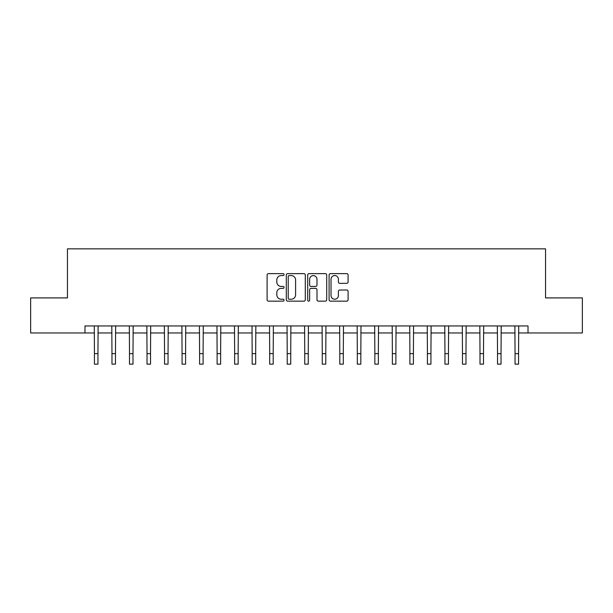 <?xml version="1.0" encoding="UTF-8"?>
<svg xmlns="http://www.w3.org/2000/svg" width="613" height="613" viewBox="0 0 613 613"><rect width="100%" height="100%" fill="white"/><g stroke="black" fill="none" stroke-linecap="round" stroke-linejoin="round"><path stroke-width="0.92" d="M284.072 274.601A0.965 0.965 0 0 0 283.106 273.636L268.486 273.636A1.379 1.379 0 0 0 267.107 275.015L267.107 299.78A1.379 1.379 0 0 0 268.486 301.159L283.106 301.159A0.965 0.965 0 0 0 284.072 300.194A0.965 0.965 0 0 0 283.106 299.236L281.214 299.236A4.406 4.406 0 0 1 276.808 294.83L276.808 292.761A4.406 4.406 0 0 1 281.214 288.363L283.106 288.363A0.965 0.965 0 0 0 284.072 287.397A0.965 0.965 0 0 0 283.106 286.432L281.214 286.432A4.406 4.406 0 0 1 276.808 282.034L276.808 279.965A4.406 4.406 0 0 1 281.214 275.559L283.106 275.559A0.965 0.965 0 0 0 284.072 274.601M346.72 283.336A1.379 1.379 0 0 0 348.092 281.965L348.092 275.015A1.379 1.379 0 0 0 346.72 273.636L330.484 273.636A1.379 1.379 0 0 0 329.104 275.015L329.104 299.78A1.379 1.379 0 0 0 330.484 301.159L346.72 301.159A1.379 1.379 0 0 0 348.092 299.78L348.092 291.39A1.379 1.379 0 0 0 346.72 290.01L339.771 290.01A1.379 1.379 0 0 0 338.391 291.39L338.391 295.55A3.678 3.678 0 0 1 334.713 299.236A3.678 3.678 0 0 1 331.028 295.55L331.028 279.244A3.678 3.678 0 0 1 334.713 275.559A3.678 3.678 0 0 1 338.391 279.244L338.391 281.965A1.379 1.379 0 0 0 339.771 283.336L346.72 283.336M84.977 332.966L30.65 332.966L30.65 297.91L67.453 297.91L67.453 248.84L545.547 248.84L545.547 297.91L582.35 297.91L582.35 332.966L528.023 332.966L528.023 325.955L84.977 325.955L84.977 332.966L94.44 332.966M305.297 275.015A1.379 1.379 0 0 0 303.918 273.636L287.681 273.636A1.379 1.379 0 0 0 286.302 275.015L286.302 299.78A1.379 1.379 0 0 0 287.681 301.159L303.918 301.159A1.379 1.379 0 0 0 305.297 299.78L305.297 275.015M309.082 273.636L325.319 273.636A1.379 1.379 0 0 1 326.698 275.015L326.698 299.78A1.379 1.379 0 0 1 325.319 301.159L318.369 301.159A1.379 1.379 0 0 1 316.99 299.78L316.99 289.734A1.379 1.379 0 0 0 315.618 288.363L311.006 288.363A1.379 1.379 0 0 0 309.634 289.734L309.634 300.194A0.965 0.965 0 0 1 308.668 301.159A0.965 0.965 0 0 1 307.703 300.194L307.703 275.015A1.379 1.379 0 0 1 309.082 273.636M97.95 332.966L111.964 332.966M115.474 332.966L129.496 332.966M132.998 332.966L147.02 332.966M150.522 332.966L164.545 332.966M168.046 332.966L182.069 332.966M185.578 332.966L199.593 332.966M203.102 332.966L217.117 332.966M220.626 332.966L234.649 332.966M238.15 332.966L252.173 332.966M255.675 332.966L269.697 332.966M273.199 332.966L287.221 332.966M290.731 332.966L304.745 332.966M308.255 332.966L322.269 332.966M325.779 332.966L339.801 332.966M343.303 332.966L357.325 332.966M360.827 332.966L374.849 332.966M378.351 332.966L392.374 332.966M395.883 332.966L409.898 332.966M413.407 332.966L427.422 332.966M430.931 332.966L444.954 332.966M448.455 332.966L462.478 332.966M465.98 332.966L480.002 332.966M483.504 332.966L497.526 332.966M501.036 332.966L515.05 332.966M518.56 332.966L528.023 332.966M289.198 275.559A0.965 0.965 0 0 0 288.233 276.524L288.233 298.27A0.965 0.965 0 0 0 289.198 299.236L291.19 299.236A4.406 4.406 0 0 0 295.596 294.83L295.596 279.965A4.406 4.406 0 0 0 291.19 275.559L289.198 275.559M316.99 279.313A3.678 3.678 0 0 0 313.312 275.628A3.678 3.678 0 0 0 309.634 279.313L309.634 285.06A1.379 1.379 0 0 0 311.006 286.432L315.618 286.432A1.379 1.379 0 0 0 316.99 285.06L316.99 279.313M94.279 325.955L94.44 353.64L97.95 353.64L98.111 325.955M94.44 353.64L94.44 364.16L97.95 364.16L97.95 353.64M111.804 325.955L111.964 353.64L115.474 353.64L115.642 325.955M111.964 353.64L111.964 364.16L115.474 364.16L115.474 353.64M129.328 325.955L129.496 353.64L132.998 353.64L133.167 325.955M129.496 353.64L129.496 364.16L132.998 364.16L132.998 353.64M146.852 325.955L147.02 353.64L150.522 353.64L150.691 325.955M147.02 353.64L147.02 364.16L150.522 364.16L150.522 353.64M164.376 325.955L164.545 353.64L168.046 353.64L168.215 325.955M164.545 353.64L164.545 364.16L168.046 364.16L168.046 353.64M181.9 325.955L182.069 353.64L185.578 353.64L185.739 325.955M182.069 353.64L182.069 364.16L185.578 364.16L185.578 353.64M199.432 325.955L199.593 353.64L203.102 353.64L203.263 325.955M199.593 353.64L199.593 364.16L203.102 364.16L203.102 353.64M216.956 325.955L217.117 353.64L220.626 353.64L220.795 325.955M217.117 353.64L217.117 364.16L220.626 364.16L220.626 353.64M234.48 325.955L234.649 353.64L238.15 353.64L238.319 325.955M234.649 353.64L234.649 364.16L238.15 364.16L238.15 353.64M252.004 325.955L252.173 353.64L255.675 353.64L255.843 325.955M252.173 353.64L252.173 364.16L255.675 364.16L255.675 353.64M269.528 325.955L269.697 353.64L273.199 353.64L273.367 325.955M269.697 353.64L269.697 364.16L273.199 364.16L273.199 353.64M287.053 325.955L287.221 353.64L290.731 353.64L290.891 325.955M287.221 353.64L287.221 364.16L290.731 364.16L290.731 353.64M304.584 325.955L304.745 353.64L308.255 353.64L308.416 325.955M304.745 353.64L304.745 364.16L308.255 364.16L308.255 353.64M322.109 325.955L322.269 353.64L325.779 353.64L325.947 325.955M322.269 353.64L322.269 364.16L325.779 364.16L325.779 353.64M339.633 325.955L339.801 353.64L343.303 353.64L343.472 325.955M339.801 353.64L339.801 364.16L343.303 364.16L343.303 353.64M357.157 325.955L357.325 353.64L360.827 353.64L360.996 325.955M357.325 353.64L357.325 364.16L360.827 364.16L360.827 353.64M374.681 325.955L374.849 353.64L378.351 353.64L378.52 325.955M374.849 353.64L374.849 364.16L378.351 364.16L378.351 353.64M392.205 325.955L392.374 353.64L395.883 353.64L396.044 325.955M392.374 353.64L392.374 364.16L395.883 364.16L395.883 353.64M409.737 325.955L409.898 353.64L413.407 353.64L413.568 325.955M409.898 353.64L409.898 364.16L413.407 364.16L413.407 353.64M427.261 325.955L427.422 353.64L430.931 353.64L431.1 325.955M427.422 353.64L427.422 364.16L430.931 364.16L430.931 353.64M444.785 325.955L444.954 353.64L448.455 353.64L448.624 325.955M444.954 353.64L444.954 364.16L448.455 364.16L448.455 353.64M462.309 325.955L462.478 353.64L465.98 353.64L466.148 325.955M462.478 353.64L462.478 364.16L465.98 364.16L465.98 353.64M479.833 325.955L480.002 353.64L483.504 353.64L483.672 325.955M480.002 353.64L480.002 364.16L483.504 364.16L483.504 353.64M497.358 325.955L497.526 353.64L501.036 353.64L501.196 325.955M497.526 353.64L497.526 364.16L501.036 364.16L501.036 353.64M514.889 325.955L515.05 353.64L518.56 353.64L518.721 325.955M515.05 353.64L515.05 364.16L518.56 364.16L518.56 353.64"/></g></svg>

